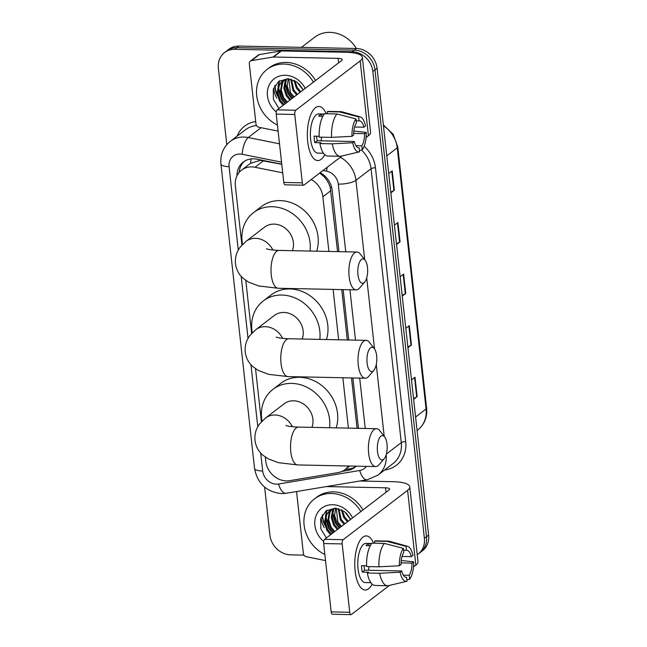 <?xml version="1.0" encoding="UTF-8"?>
<svg xmlns="http://www.w3.org/2000/svg" width="647" height="647" viewBox="0 0 647 647"><rect width="100%" height="100%" fill="white"/><g stroke="black" fill="none" stroke-linecap="round" stroke-linejoin="round"><path stroke-width="0.97" d="M281.777 164.306L260.32 160.343L250.559 163.303L249.046 164.427M282.715 172.83L255.007 167.266A20.283 17.639 -127.4 0 0 251.756 166.902A20.283 17.639 -127.4 0 0 241.557 170.145A20.283 17.639 -127.4 0 0 235.354 185.859L241.889 245.108M337.564 251.626L330.221 187.46C329.008 183.311 326.897 179.664 323.88 176.526L319.683 173.04M357.071 428.306L351.507 377.929M347.318 339.966L341.753 289.589M328.902 251.448L322.861 196.753A20.283 17.639 -127.4 0 0 311.223 179.518M348.409 428.128L342.845 377.743M338.656 339.788L333.092 289.403M265.294 457.089L265.747 461.174A20.283 17.639 -127.4 0 0 289.605 480.681L338.033 472.609A20.283 17.639 -127.4 0 0 345.045 469.601A20.283 17.639 -127.4 0 0 348.442 466.002M245.787 280.41L251.643 333.448M255.541 368.75L261.396 421.787M281.768 164.192L256.738 159.162A20.283 17.639 -127.4 0 0 253.487 158.806A20.283 17.639 -127.4 0 0 243.288 162.041A20.283 17.639 -127.4 0 0 236.964 175.814M239.139 172.45A20.283 17.639 52.6 0 1 244.388 161.281M226.806 144.661L218.371 68.275A20.283 17.639 52.6 0 1 224.574 52.553A20.283 17.639 52.6 0 1 234.772 49.309L352.17 51.752A20.283 17.639 52.6 0 1 372.85 71.485L424.383 538.328A20.283 17.639 52.6 0 1 418.18 554.05A20.283 17.639 52.6 0 1 417.242 554.714M303.985 555.126L290.584 554.843A20.283 17.639 52.6 0 1 269.912 535.118L264.615 487.126M224.574 52.553L228.82 49.301A20.283 17.639 52.6 0 1 239.018 46.066L356.416 48.501L354.297 50.126A20.283 17.639 52.6 0 1 374.969 69.86L426.51 536.703A20.283 17.639 52.6 0 1 420.307 552.425A20.283 17.639 52.6 0 0 426.51 536.703L374.969 69.86A20.283 17.639 52.6 0 0 354.297 50.126L236.891 47.684L354.297 50.126L352.17 51.752M226.693 50.927A20.283 17.639 52.6 0 1 236.891 47.684A20.283 17.639 52.6 0 0 226.693 50.927M331.499 534.042A27.045 23.518 52.6 0 1 327.39 529.092A27.045 23.518 52.6 0 0 331.499 534.042M324.624 523.981A27.045 23.518 52.6 0 1 322.392 514.818A27.045 23.518 52.6 0 0 324.624 523.981M284.09 104.596A27.045 23.518 52.6 0 1 279.973 99.654A27.045 23.518 52.6 0 0 284.09 104.596M277.215 94.535A27.045 23.518 52.6 0 1 274.983 85.372A27.045 23.518 52.6 0 0 277.215 94.535M338.947 251.659L332.162 190.178A20.283 17.639 -127.4 0 0 320.103 172.717M358.454 428.338L352.89 377.953M348.701 339.998L343.136 289.613M342.126 471.356L347.819 470.409A20.283 17.639 -127.4 0 0 354.831 467.401A20.283 17.639 -127.4 0 0 356.254 466.163M355.85 466.536A20.283 17.639 52.6 0 1 349.938 468.784L345.037 469.601L349.712 466.026M273.576 88.348A27.045 23.518 -127.4 0 0 276.811 98.247M320.985 517.794A27.045 23.518 -127.4 0 0 324.22 527.693M301.445 47.36L314.701 37.211A30.425 26.454 52.6 0 1 330.002 32.35A30.425 26.454 52.6 0 1 356.4 48.501A20.283 17.639 52.6 0 1 377.088 68.234L428.629 535.077A20.283 17.639 52.6 0 1 422.426 550.799L418.18 554.05M413.554 398.544L416.692 396.862A5.411 1.529 -6.3 0 0 417.137 396.579L413.635 399.264M411.5 379.918L415.002 377.233L417.137 396.579M396.474 243.79L399.611 242.107A5.411 1.529 -6.3 0 0 400.056 241.824L396.546 244.509M394.411 225.164L397.921 222.479L400.056 241.824M390.772 192.208L393.918 190.517A5.411 1.529 -6.3 0 0 394.355 190.242L390.853 192.919M388.718 173.574L392.219 170.897L394.355 190.242M407.861 346.962L410.999 345.272A5.411 1.529 -6.3 0 0 411.443 344.997L407.942 347.674M405.806 328.336L409.308 325.651L411.443 344.997M402.167 295.372L405.305 293.689A5.411 1.529 -6.3 0 0 405.75 293.406L402.248 296.091M400.113 276.746L403.615 274.061L405.75 293.406M307.721 141.636A27.045 10.967 -88.8 0 1 310.253 116.039A27.045 10.967 -88.8 0 1 326.153 113.735A27.045 10.967 -88.8 0 0 318.89 106.472A27.045 10.967 -88.8 0 0 307.721 141.636A27.045 10.967 -88.8 0 0 309.541 150.638A27.045 10.967 -88.8 0 0 324.778 154.706A27.045 10.967 -88.8 0 1 317.766 160.553A27.045 10.967 -88.8 0 1 307.721 141.636M278.113 131.131L258.873 127.273A3.381 2.936 -127.4 0 1 255.969 124.046L249.313 63.754A3.381 2.936 -127.4 0 1 250.349 61.133L258.307 55.044A3.381 2.936 52.6 0 1 259.471 54.534L280.927 50.967A3.381 2.936 52.6 0 1 281.453 50.927L346.064 52.27A27.045 7.627 173.7 0 1 362.344 57.421A27.045 7.627 173.7 0 1 360.177 60.907L295.744 110.249A3.381 1.375 91.2 0 0 294.773 114.487L276.237 114.107A3.381 1.375 -88.8 0 1 277.207 109.861L341.64 60.519A6.761 1.909 -6.3 0 0 342.182 59.653A6.761 1.909 -6.3 0 0 338.114 58.359L273.503 57.017A3.381 2.936 -127.4 0 0 272.969 57.057L251.521 60.632A3.381 2.936 -127.4 0 0 250.349 61.133M362.344 57.421L370.602 132.223A27.045 7.627 173.7 0 1 368.434 135.708L366.073 137.512M302.319 182.842A3.381 1.375 91.2 0 0 303.572 185.204L285.036 184.816A3.381 1.375 -88.8 0 1 283.782 182.454L302.319 182.842L294.773 114.487M303.572 185.204A3.381 1.375 91.2 0 0 304.001 185.05L341.972 155.967M283.782 182.454L276.237 114.107M351.984 136.323L353.618 135.069A13.522 5.483 -88.8 0 1 356.4 122.89L355.963 118.927A17.582 7.133 -88.8 0 0 351.984 136.323L331.563 137.382L319.206 137.124A22.313 9.05 -88.8 0 1 324.568 113.702L336.925 113.961L355.963 118.927M356.173 120.803L359.053 120.86A13.522 5.483 -88.8 0 1 359.392 120.843A13.522 5.483 -88.8 0 1 363.889 127.208L354.629 127.014M316.609 136.226A13.522 5.483 91.2 0 0 316.731 137.657A13.522 5.483 91.2 0 0 317.256 140.747L354.33 141.523A13.522 5.483 -88.8 0 0 358.826 147.888A13.522 5.483 -88.8 0 0 359.158 147.864L359.595 151.835A17.582 7.133 -88.8 0 1 359.481 151.859A17.582 7.133 -88.8 0 1 352.696 142.769L354.33 141.523M359.481 151.859L341.05 156.186A22.313 9.05 -88.8 0 1 340.104 156.291L327.746 156.032A22.313 9.05 -88.8 0 1 319.917 143.569L320.993 142.744L314.814 142.615A19.612 7.95 -88.8 0 1 314.345 139.485A19.612 7.95 -88.8 0 1 314.102 136.169L319.173 136.274M323.484 153.234L317.92 153.121A19.612 7.95 -88.8 0 1 310.633 139.404A19.612 7.95 -88.8 0 1 318.736 113.912L324.301 114.026M359.053 120.86L358.616 116.897L339.578 111.931L327.22 111.672L327.447 113.767M327.22 111.672A22.313 9.05 -88.8 0 1 328.676 111.413L341.034 111.672A22.313 9.05 -88.8 0 1 341.972 111.81L360.209 116.897A17.582 7.133 -88.8 0 1 365.515 125.963L363.889 127.208M339.578 111.931A22.313 9.05 -88.8 0 1 341.034 111.672M340.104 156.291A22.313 9.05 -88.8 0 1 332.275 143.828L352.696 142.769M319.917 143.569L332.275 143.828M358.616 116.897A17.582 7.133 -88.8 0 1 360.209 116.897M353.65 133.428L364.601 133.654L366.226 132.409L353.844 131.05M366.226 132.409A17.582 7.133 -88.8 0 1 362.247 149.805L361.81 145.834L355.931 145.712M359.449 150.46L362.247 149.805M364.601 133.654A13.522 5.483 -88.8 0 1 361.81 145.834M324.155 114.22L321.324 114.155A19.612 7.95 -88.8 0 0 318.672 116.185L322.877 116.274M331.563 137.382A22.313 9.05 -88.8 0 1 336.925 113.961M321.688 137.172A13.522 5.483 -88.8 0 1 320.952 140.828M358.495 147.856L359.158 147.864M314.814 142.615L317.256 140.747M321.559 116.25L321.324 114.155M277.45 125.089A33.806 29.398 52.6 0 1 267.041 69.455A33.806 29.398 52.6 0 1 284.041 64.053A33.806 29.398 52.6 0 1 313.439 82.112M267.041 69.455L269.16 67.83A33.806 29.398 52.6 0 1 286.16 62.427A33.806 29.398 52.6 0 1 315.566 80.487M282.699 80.81L279.278 85.25L277.927 92.715L280.321 100.253L284.033 104.636M287.446 78.74L282.278 81.126L278.436 85.897L277.086 93.354L279.48 100.9L283.192 105.283M284.551 79.727L282.642 82.67L281.299 90.135L283.693 97.673L287.397 102.056M284.065 79.969L281.801 83.317L280.45 90.782L282.852 98.32L286.556 102.703M286.621 78.95L284.664 87.555L287.058 95.093L290.77 99.476M286.079 79.112L285.165 80.738L283.823 88.202L286.217 95.74L289.921 100.123M288.837 78.837L290.422 92.513L294.134 96.904M288.263 78.78L287.219 86.002L289.581 93.16L293.293 97.543M291.473 79.363L293.795 89.941L297.499 94.325M290.762 79.169L292.954 90.58L296.658 94.963M294.854 80.738L297.159 87.361L300.871 91.745M293.908 80.268L296.318 88L300.03 92.384M298.679 83.471L302.909 89.383M303.16 89.99L297.046 82.12L287.931 78.756L278.687 81.393L273.285 89.254L273.438 99.46L278.978 108.51M276.277 112.004A22.047 19.167 52.6 0 1 267.898 88.623A22.047 19.167 52.6 0 1 285.278 75.27A22.047 19.167 52.6 0 1 305.206 88.421M284.826 83.932L288.044 93.847L291.91 98.603M279.156 81.069L278.056 86.779M278.089 89.092L281.308 99.007L285.173 103.763M285.19 82.282L288.465 93.532L292.331 98.287M279.553 80.818L278.517 85.719M278.461 87.434L281.728 98.684L285.594 103.439M367.092 363.072A12.172 4.933 91.2 0 0 373.829 370.367A12.172 4.933 91.2 0 0 376.643 355.761A12.172 4.933 91.2 0 0 374.281 348.555A12.172 4.933 91.2 0 0 368.83 350.14A12.172 4.933 91.2 0 0 367.092 363.072M373.829 370.367L368.741 376.319A18.933 7.675 -88.8 0 1 365.296 378.212A18.933 7.675 -88.8 0 1 358.268 364.973A18.933 7.675 -88.8 0 1 366.081 340.354A18.933 7.675 -88.8 0 1 369.445 342.392L374.281 348.555M302.165 339.028A18.933 16.458 -127.4 0 0 283.855 312.452A18.933 16.458 -127.4 0 0 274.336 315.477L255.775 329.695L250.122 335.251C246.353 340.071 244.712 345.66 245.221 352.025C246.03 357.928 248.569 362.797 252.856 366.623L258.226 370.416L268.659 374.346L288.061 376.611L365.296 378.212M252.306 332.752A37.186 32.334 52.6 0 1 263.24 300.984A37.186 32.334 52.6 0 1 281.93 295.048A37.186 32.334 52.6 0 1 319.82 339.392M263.24 300.984L271.19 294.895A37.186 32.334 52.6 0 1 289.888 288.95A37.186 32.334 52.6 0 1 326.428 339.529M357.961 274.74A12.172 4.933 91.2 0 0 364.698 282.035A12.172 4.933 91.2 0 0 367.504 267.429A12.172 4.933 91.2 0 0 365.151 260.231A12.172 4.933 91.2 0 0 359.7 261.809A12.172 4.933 91.2 0 0 357.961 274.74M364.698 282.035L359.611 287.988A18.933 7.675 -88.8 0 1 356.157 289.888A18.933 7.675 -88.8 0 1 349.129 276.641A18.933 7.675 -88.8 0 1 356.95 252.031A18.933 7.675 -88.8 0 1 360.314 254.069L365.151 260.231M292.412 250.688A18.933 16.458 -127.4 0 0 274.102 224.113A18.933 16.458 -127.4 0 0 264.583 227.137L246.022 241.355L240.369 246.911C236.6 251.732 234.958 257.32 235.468 263.685C236.276 269.589 238.816 274.457 243.102 278.283L248.472 282.076L258.905 286.006L278.307 288.271L356.157 289.888M242.552 244.412A37.186 32.334 52.6 0 1 253.487 212.645A37.186 32.334 52.6 0 1 272.177 206.708A37.186 32.334 52.6 0 1 310.067 251.052M253.487 212.645L261.437 206.555A37.186 32.334 52.6 0 1 280.135 200.61A37.186 32.334 52.6 0 1 316.674 251.19M377.468 451.42A12.172 4.933 91.2 0 0 384.205 458.715A12.172 4.933 91.2 0 0 387.011 444.109A12.172 4.933 91.2 0 0 384.658 436.903A12.172 4.933 91.2 0 0 379.207 438.488A12.172 4.933 91.2 0 0 377.468 451.42M384.205 458.715L379.118 464.667A18.933 7.675 -88.8 0 1 375.664 466.568A18.933 7.675 -88.8 0 1 368.636 453.321A18.933 7.675 -88.8 0 1 376.457 428.71A18.933 7.675 -88.8 0 1 379.821 430.748L384.658 436.903M311.919 427.368A18.933 16.458 -127.4 0 0 293.609 400.792A18.933 16.458 -127.4 0 0 284.09 403.817L265.529 418.035L259.876 423.591C256.099 428.411 254.465 434 254.975 440.364C255.783 446.268 258.323 451.137 262.609 454.962L267.979 458.755L278.412 462.686L297.814 464.942L375.664 466.568M262.059 421.092A37.186 32.334 52.6 0 1 272.994 389.324A37.186 32.334 52.6 0 1 291.684 383.388A37.186 32.334 52.6 0 1 329.574 427.732M272.994 389.324L280.944 383.234A37.186 32.334 52.6 0 1 299.642 377.29A37.186 32.334 52.6 0 1 336.181 427.869M355.13 571.083A27.045 10.967 -88.8 0 1 357.67 545.486A27.045 10.967 -88.8 0 1 373.562 543.181A27.045 10.967 -88.8 0 0 366.299 535.918A27.045 10.967 -88.8 0 0 355.13 571.083A27.045 10.967 -88.8 0 0 356.95 580.084A27.045 10.967 -88.8 0 0 372.187 584.152A27.045 10.967 -88.8 0 1 365.175 589.999A27.045 10.967 -88.8 0 1 355.13 571.083M325.53 560.577L306.29 556.719A3.381 2.936 -127.4 0 1 303.386 553.492L296.73 493.2A3.381 2.936 -127.4 0 1 297.022 491.469M359.781 481.012L393.481 481.716A27.045 7.627 173.7 0 1 409.753 486.868A27.045 7.627 173.7 0 1 407.586 490.353L343.153 539.695A3.381 1.375 91.2 0 0 342.182 543.933L323.646 543.553A3.381 1.375 -88.8 0 1 324.616 539.307L389.049 489.965A6.761 1.909 -6.3 0 0 389.591 489.1A6.761 1.909 -6.3 0 0 385.523 487.806L326.395 486.576M409.753 486.868L418.011 561.669A27.045 7.627 173.7 0 1 415.843 565.146L413.482 566.958M349.728 612.288A3.381 1.375 91.2 0 0 350.981 614.65L332.445 614.262A3.381 1.375 -88.8 0 1 331.191 611.9L349.728 612.288L342.182 543.933M350.981 614.65A3.381 1.375 91.2 0 0 351.41 614.496L389.381 585.414M331.191 611.9L323.646 543.553M399.401 565.769L401.027 564.516A13.522 5.483 -88.8 0 1 403.817 552.336L403.38 548.373A17.582 7.133 -88.8 0 0 399.401 565.769L378.98 566.821L366.623 566.57A22.313 9.05 -88.8 0 1 371.976 543.148L384.334 543.407L403.38 548.373M403.582 550.249L406.47 550.306A13.522 5.483 -88.8 0 1 406.801 550.29A13.522 5.483 -88.8 0 1 411.298 556.655L402.046 556.46M364.018 565.664A13.522 5.483 91.2 0 0 364.14 567.104A13.522 5.483 91.2 0 0 364.665 570.193L401.738 570.969A13.522 5.483 -88.8 0 0 406.235 577.326A13.522 5.483 -88.8 0 0 406.575 577.31L407.012 581.281A17.582 7.133 -88.8 0 1 406.89 581.305A17.582 7.133 -88.8 0 1 400.113 572.215L401.738 570.969M406.89 581.305L388.459 585.632A22.313 9.05 -88.8 0 1 387.521 585.729L375.163 585.478A22.313 9.05 -88.8 0 1 367.334 573.016L368.402 572.191L362.223 572.061A19.612 7.95 -88.8 0 1 361.754 568.931A19.612 7.95 -88.8 0 1 361.511 565.615L366.59 565.721M370.901 582.68L365.329 582.567A19.612 7.95 -88.8 0 1 358.05 568.85A19.612 7.95 -88.8 0 1 366.145 543.359L371.718 543.472M406.47 550.306L406.025 546.343L386.987 541.377L374.629 541.118L374.856 543.213M374.629 541.118A22.313 9.05 -88.8 0 1 376.085 540.86L388.443 541.118A22.313 9.05 -88.8 0 1 389.381 541.256L407.618 546.343A17.582 7.133 -88.8 0 1 412.932 555.401L411.298 556.655M386.987 541.377A22.313 9.05 -88.8 0 1 388.443 541.118M387.521 585.729A22.313 9.05 -88.8 0 1 379.692 573.274L400.113 572.215M367.334 573.016L379.692 573.274M406.025 546.343A17.582 7.133 -88.8 0 1 407.618 546.343M401.059 562.874L412.01 563.1L413.643 561.855L401.261 560.496M413.643 561.855A17.582 7.133 -88.8 0 1 409.664 579.243L409.227 575.28L403.34 575.159M406.858 579.898L409.664 579.243M412.01 563.1A13.522 5.483 -88.8 0 1 409.227 575.28M371.572 543.666L368.733 543.601A19.612 7.95 -88.8 0 0 366.089 545.631L370.286 545.72M378.98 566.821A22.313 9.05 -88.8 0 1 384.334 543.407M369.097 566.618A13.522 5.483 -88.8 0 1 368.361 570.274M405.904 577.302L406.575 577.31M362.223 572.061L364.665 570.193M368.968 545.696L368.733 543.601M324.859 554.536A33.806 29.398 52.6 0 1 314.45 498.894A33.806 29.398 52.6 0 1 331.45 493.499A33.806 29.398 52.6 0 1 360.856 511.559M314.45 498.894L316.577 497.276A33.806 29.398 52.6 0 1 333.569 491.874A33.806 29.398 52.6 0 1 362.975 509.933M330.116 510.257L326.686 514.697L325.336 522.161L327.738 529.699L331.442 534.082M334.855 508.186L329.687 510.564L325.845 515.344L324.495 522.8L326.889 530.346L330.601 534.729M331.96 509.173L330.051 512.117L328.708 519.581L331.102 527.119L334.806 531.502M331.474 509.415L329.21 512.764L327.867 520.228L330.261 527.766L333.965 532.149M334.03 508.388L332.073 517.002L334.467 524.539L338.179 528.923M333.496 508.558L332.582 510.184L331.232 517.649L333.626 525.186L337.338 529.569M336.246 508.275L337.839 521.959L341.543 526.343M335.672 508.227L334.628 515.449L336.998 522.606L340.702 526.99M338.891 508.809L341.204 519.387L344.916 523.771M338.171 508.615L340.362 520.026L344.075 524.41M342.263 510.184L344.568 516.807L348.28 521.191M341.325 509.715L343.727 517.446L347.439 521.83M346.088 512.917L350.318 518.829M350.577 519.428L344.455 511.567L335.34 508.202L326.096 510.831L320.694 518.7L320.847 528.898L326.387 537.956M323.694 541.45A22.047 19.167 52.6 0 1 315.307 518.069A22.047 19.167 52.6 0 1 332.687 504.717A22.047 19.167 52.6 0 1 352.623 517.867M332.234 513.378L335.453 523.294L339.319 528.049M326.565 510.507L325.465 516.225M325.498 518.538L328.716 528.453L332.582 533.209M332.607 511.72L335.874 522.97L339.74 527.734M326.961 510.257L325.926 515.166M325.87 516.88L329.137 528.13L333.003 532.885M263.62 160.666L255.007 167.266M331.676 187.444A20.283 5.718 173.7 0 1 330.221 187.46M323.88 176.526A20.283 7.109 -78.7 0 1 324.066 175.353M250.559 163.303A20.283 7.109 -78.7 0 1 251.254 158.903M330.835 190.655L322.861 196.753M281.542 162.162L242.18 154.261A13.522 11.759 -127.4 0 0 240.013 154.018A13.522 11.759 -127.4 0 0 229.078 166.659L238.29 250.065M229.078 166.659A13.522 3.809 -6.3 0 1 220.942 164.079C220.134 154.754 223.247 147.184 230.292 141.378A27.045 23.518 52.6 0 1 243.895 137.059A27.045 23.518 52.6 0 1 248.23 137.544L261.065 127.71M260.692 453.037L262.682 471.008A13.522 11.759 -127.4 0 0 276.463 484.158A13.522 11.759 -127.4 0 0 278.582 484.013L359.7 470.498A13.522 11.759 -127.4 0 0 366.437 466.374M220.942 164.079L254.538 468.428C257.449 483.527 266.435 491.922 281.485 493.621L286.111 493.289A13.522 6.066 -99.5 0 1 278.582 484.013M237.109 136.161A30.425 26.454 52.6 0 1 255.694 121.507M256.503 125.567A27.045 23.518 -127.4 0 0 245.407 129.804L230.292 141.378M364.148 146.271A30.425 26.454 52.6 0 1 375.462 167.799L405.701 441.683A30.425 26.454 52.6 0 1 385.879 469.779L384.674 469.981M372.85 71.485L377.088 68.234M234.772 49.309L239.018 46.066M424.383 538.328L428.629 535.077M340.282 157.261A27.045 23.518 52.6 0 1 355.939 180.327L371.046 168.746A27.045 23.518 -127.4 0 0 361.414 149.999M242.18 154.261A13.522 4.739 -78.7 0 1 248.23 137.544L279.52 143.82M386.356 454.065L401.286 442.629L371.046 168.746A3.381 0.954 173.7 0 1 375.462 167.799M386.21 454.574A27.045 23.518 52.6 0 1 377.905 475.165L393.012 463.592A27.045 23.518 -127.4 0 0 401.286 442.629A3.381 0.954 173.7 0 1 405.701 441.683M345.749 251.796L338.276 184.128A13.522 3.809 -6.3 0 0 355.939 180.327L364.69 259.649M366.712 277.895L374.548 348.919M376.271 364.487L384.197 436.329M338.276 184.128A13.522 11.759 -127.4 0 0 326.662 171.212L323.015 170.484M241.185 276.358L248.036 338.405M250.939 364.698L257.789 426.745M365.248 428.476L359.692 378.099M355.502 340.136L349.938 289.759M385.879 469.779A3.381 1.512 80.5 0 0 385.693 469.196M286.111 493.289L367.229 479.775A13.522 6.066 -99.5 0 1 359.7 470.498M326.662 171.212A13.522 4.739 -78.7 0 1 327.107 167.355M254.538 468.428A13.522 3.809 -6.3 0 0 262.682 471.008M349.938 468.784L347.819 470.409M386.76 155.838L397.242 147.815A6.761 1.909 -6.3 0 0 397.776 146.942L426.616 408.111A6.761 1.909 173.7 0 1 426.074 408.977L397.242 147.815A27.045 23.518 -127.4 0 0 383.453 125.85M426.616 408.111C427.384 417.226 424.448 424.505 417.8 429.94A27.045 23.518 -127.4 0 0 426.074 408.977L415.592 417.008M405.305 293.689L403.178 274.401M399.611 242.107L397.476 222.811M393.918 190.517L391.783 171.229M410.999 345.272L408.872 325.983M416.692 396.862L414.565 377.573M368.434 135.708L360.177 60.907M338.607 62.84L338.114 58.359M281.453 50.927L273.503 57.017M277.207 109.861L295.744 110.249M272.969 57.057L280.927 50.967M259.471 54.534L251.521 60.632M277.466 95.893A27.045 23.518 52.6 0 1 274.732 85.792M282.626 338.381A18.933 16.458 -127.4 0 0 265.294 326.67A18.933 16.458 -127.4 0 0 255.775 329.695M276.285 337.144C275.759 336.925 278.097 338.381 288.845 338.753A18.933 7.675 91.2 0 0 281.024 363.363A18.933 7.675 91.2 0 0 288.061 376.611M272.872 250.041A18.933 16.458 -127.4 0 0 255.541 238.331A18.933 16.458 -127.4 0 0 246.022 241.355M266.532 248.804C266.006 248.585 268.351 250.041 279.092 250.413A18.933 7.675 91.2 0 0 271.271 275.024A18.933 7.675 91.2 0 0 278.307 288.271M292.371 426.721A18.933 16.458 -127.4 0 0 275.048 415.01A18.933 16.458 -127.4 0 0 265.529 418.035M286.039 425.483C285.513 425.265 287.85 426.721 298.599 427.093A18.933 7.675 91.2 0 0 290.778 451.703A18.933 7.675 91.2 0 0 297.814 464.942M415.843 565.146L407.586 490.353M386.016 492.286L385.523 487.806M324.616 539.307L343.153 539.695M324.875 525.34A27.045 23.518 52.6 0 1 322.141 515.238M249.564 164.014L241.557 170.145M367.229 479.775L377.905 475.165M383.347 124.895L393.174 134.269L397.776 146.942M417.8 429.94L417.08 430.49M288.845 338.753L366.081 340.354M279.092 250.413L356.95 252.031M298.599 427.093L376.457 428.71"/></g></svg>
